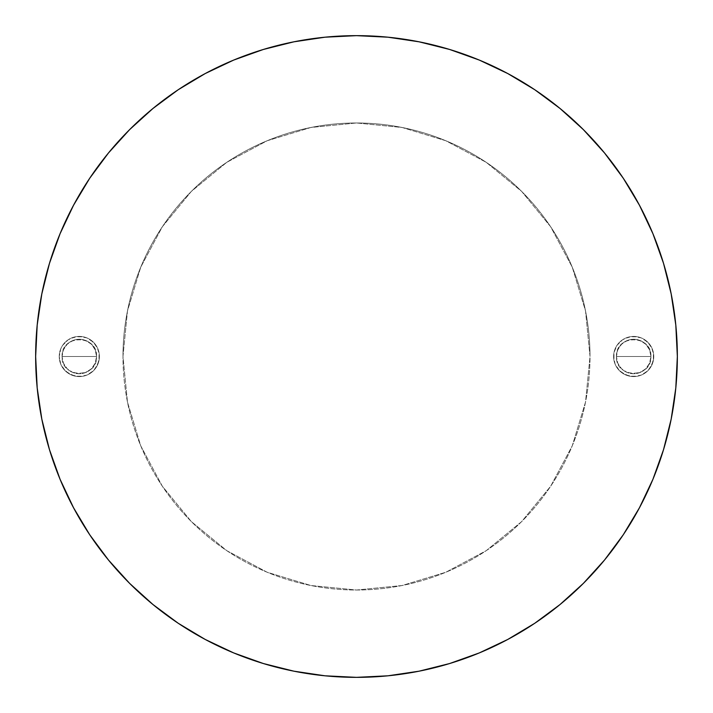 <?xml version="1.0" encoding="UTF-8"?>
<svg xmlns="http://www.w3.org/2000/svg" width="713" height="713" viewBox="0 0 713 713"><rect width="100%" height="100%" fill="white"/><g stroke="black" fill="none" stroke-linecap="round" stroke-linejoin="round"><path stroke-width="0.53" stroke-dasharray="3.56 2.67" d="M73.564 507.808A320.85 320.85 0 0 0 89.606 534.572M178.428 623.394A320.85 320.85 0 0 0 205.192 639.436M507.808 639.436A320.85 320.85 0 0 0 534.572 623.394M623.394 534.572A320.85 320.85 0 0 0 639.436 507.808M639.436 205.192A320.85 320.85 0 0 0 623.394 178.428M534.572 89.606A320.85 320.85 0 0 0 507.808 73.564M205.192 73.564A320.85 320.85 0 0 0 178.428 89.606M89.606 178.428A320.85 320.85 0 0 0 73.564 205.192M35.65 356.5L37.192 387.952L41.817 419.092L49.464 449.636L41.817 419.092L37.192 387.952L35.65 356.5A320.85 320.85 0 0 0 356.5 677.35A320.85 320.85 0 0 0 677.35 356.5L675.808 325.048L671.183 293.908L663.536 263.364L671.183 293.908L675.808 325.048L677.35 356.5A320.85 320.85 0 0 1 356.5 677.35A320.85 320.85 0 0 1 35.65 356.5L37.192 325.048L35.65 356.5L37.192 325.048L41.817 293.908L37.192 325.048L41.817 293.908L49.464 263.364L41.817 293.908L49.464 263.364L60.07 233.712L73.537 205.255L60.07 233.712L73.537 205.255L89.722 178.241L108.483 152.956L89.722 178.241L108.483 152.956L129.623 129.623L108.483 152.956L129.623 129.623L152.956 108.483L129.623 129.623L152.956 108.483L178.241 89.722L152.956 108.483L178.241 89.722L205.255 73.537L233.712 60.07L205.255 73.537L233.712 60.07L263.364 49.464L293.908 41.817L263.364 49.464L293.908 41.817L325.048 37.192L293.908 41.817L325.048 37.192L356.5 35.65L325.048 37.192L356.5 35.65L387.952 37.192L356.5 35.65L387.952 37.192L419.092 41.817L387.952 37.192L419.092 41.817L449.636 49.464L419.092 41.817L449.636 49.464L479.288 60.07L507.745 73.537L479.288 60.07L507.745 73.537L534.759 89.722L560.044 108.483L534.759 89.722L560.044 108.483L583.377 129.623L560.044 108.483L583.377 129.623L604.517 152.956L583.377 129.623L604.517 152.956L623.278 178.241L604.517 152.956L623.278 178.241L639.463 205.255L652.93 233.712L639.463 205.255L652.93 233.712L663.536 263.364L671.183 293.908L675.808 325.048L677.35 356.5L675.808 387.952L677.35 356.5L675.808 387.952L671.183 419.092L675.808 387.952L671.183 419.092L663.536 449.636L671.183 419.092L663.536 449.636L652.93 479.288L639.463 507.745L652.93 479.288L639.463 507.745L623.278 534.759L604.517 560.044L623.278 534.759L604.517 560.044L583.377 583.377L604.517 560.044L583.377 583.377L560.044 604.517L583.377 583.377L560.044 604.517L534.759 623.278L560.044 604.517L534.759 623.278L507.745 639.463L479.288 652.93L507.745 639.463L479.288 652.93L449.636 663.536L419.092 671.183L449.636 663.536L419.092 671.183L387.952 675.808L419.092 671.183L387.952 675.808L356.5 677.35L387.952 675.808L356.5 677.35L325.048 675.808L356.5 677.35L325.048 675.808L293.908 671.183L325.048 675.808L293.908 671.183L263.364 663.536L293.908 671.183L263.364 663.536L233.712 652.93L205.255 639.463L233.712 652.93L205.255 639.463L178.241 623.278L152.956 604.517L178.241 623.278L152.956 604.517L129.623 583.377L152.956 604.517L129.623 583.377L108.483 560.044L129.623 583.377L108.483 560.044L89.722 534.759L108.483 560.044L89.722 534.759L73.537 507.745L60.07 479.288L73.537 507.745L60.07 479.288L49.464 449.636L41.817 419.092L37.192 387.952L35.65 356.5A320.85 320.85 0 0 1 356.5 35.65A320.85 320.85 0 0 1 677.35 356.5A320.85 320.85 0 0 0 356.5 35.65A320.85 320.85 0 0 0 35.65 356.5M59.232 356.5A20.08 20.08 0 0 1 79.321 336.42A20.08 20.08 0 0 1 99.401 356.5A20.08 20.08 0 0 0 79.321 336.42A20.08 20.08 0 0 0 59.232 356.5L60.765 364.183L65.115 370.698L71.63 375.056L79.321 376.58L87.004 375.056L93.519 370.698L97.868 364.183L99.401 356.5L97.868 348.817L93.519 342.302L87.004 337.944L79.321 336.42L71.63 337.944L68.163 339.798L62.619 345.342L60.765 348.817L59.232 356.5L60.765 364.183L62.619 367.658L68.163 373.202L75.4 376.197L83.234 376.197L87.004 375.056L93.519 370.698L96.014 367.658L99.018 360.421L99.018 352.579L96.014 345.342L90.48 339.798L87.004 337.944L83.234 336.803L75.4 336.803L68.163 339.798L62.619 345.342L60.765 348.817L59.232 356.5A20.08 20.08 0 0 0 79.321 376.58A20.08 20.08 0 0 0 99.401 356.5A20.08 20.08 0 0 1 79.321 376.58A20.08 20.08 0 0 1 59.232 356.5M62.084 356.5A17.237 17.237 0 0 0 79.321 373.737A17.237 17.237 0 0 0 96.549 356.5A17.237 17.237 0 0 1 79.321 373.737A17.237 17.237 0 0 1 62.084 356.5L96.549 356.5C97.619 334.272 61.015 334.272 62.084 356.5C61.015 378.728 97.619 378.728 96.549 356.5L62.084 356.5A17.237 17.237 0 0 1 79.321 339.263A17.237 17.237 0 0 1 96.549 356.5A17.237 17.237 0 0 0 79.321 339.263A17.237 17.237 0 0 0 62.084 356.5L63.395 349.905L67.129 344.317L72.726 340.582L79.321 339.263L85.916 340.582L91.505 344.317L95.239 349.905L96.549 356.5L95.239 363.095L91.505 368.683L85.916 372.418L79.321 373.737L72.726 372.418L67.129 368.683L63.395 363.095L62.084 356.5M613.599 356.5A20.08 20.08 0 0 1 633.679 336.42A20.08 20.08 0 0 1 653.768 356.5A20.08 20.08 0 0 0 633.679 336.42A20.08 20.08 0 0 0 613.599 356.5L615.132 364.183L619.481 370.698L625.996 375.056L633.679 376.58L641.37 375.056L647.885 370.698L652.235 364.183L653.768 356.5L652.235 348.817L647.885 342.302L641.37 337.944L633.679 336.42L625.996 337.944L622.52 339.798L616.986 345.342L613.982 352.579L613.982 360.421L615.132 364.183L616.986 367.658L622.52 373.202L629.766 376.197L637.6 376.197L641.37 375.056L647.885 370.698L650.381 367.658L653.375 360.421L653.375 352.579L650.381 345.342L644.837 339.798L641.37 337.944L637.6 336.803L629.766 336.803L622.52 339.798L616.986 345.342L613.982 352.579L613.599 356.5A20.08 20.08 0 0 0 633.679 376.58A20.08 20.08 0 0 0 653.768 356.5A20.08 20.08 0 0 1 633.679 376.58A20.08 20.08 0 0 1 613.599 356.5M616.451 356.5A17.237 17.237 0 0 0 633.679 373.737A17.237 17.237 0 0 0 650.916 356.5A17.237 17.237 0 0 1 633.679 373.737A17.237 17.237 0 0 1 616.451 356.5L650.916 356.5C651.985 334.272 615.381 334.272 616.451 356.5C615.381 378.728 651.985 378.728 650.916 356.5L616.451 356.5A17.237 17.237 0 0 1 633.679 339.263A17.237 17.237 0 0 1 650.916 356.5A17.237 17.237 0 0 0 633.679 339.263A17.237 17.237 0 0 0 616.451 356.5L617.761 349.905L621.495 344.317L627.083 340.582L633.679 339.263L640.274 340.582L645.871 344.317L649.605 349.905L650.916 356.5L649.605 363.095L645.871 368.683L640.274 372.418L633.679 373.737L627.083 372.418L621.495 368.683L617.761 363.095L616.451 356.5M590.016 356.5A233.516 233.516 0 0 0 356.5 122.984A233.516 233.516 0 0 0 122.984 356.5A233.516 233.516 0 0 1 356.5 122.984A233.516 233.516 0 0 1 590.016 356.5L585.525 310.948L572.236 267.134L550.659 226.77L521.622 191.378L486.23 162.341L445.866 140.764L402.052 127.475L356.5 122.984L310.948 127.475L267.134 140.764L226.77 162.341L191.378 191.378L162.341 226.77L140.764 267.134L127.475 310.948L122.984 356.5L127.475 402.052L140.764 445.866L162.341 486.23L191.378 521.622L226.77 550.659L267.134 572.236L310.948 585.525L356.5 590.016L402.052 585.525L445.866 572.236L486.23 550.659L521.622 521.622L550.659 486.23L572.236 445.866L585.525 402.052L590.016 356.5L585.525 310.948L572.236 267.134L550.659 226.77L521.622 191.378L486.23 162.341L445.866 140.764L402.052 127.475L356.5 122.984L310.948 127.475L267.134 140.764L226.77 162.341L191.378 191.378L162.341 226.77L140.764 267.134L127.475 310.948L122.984 356.5L127.475 402.052L140.764 445.866L162.341 486.23L191.378 521.622L226.77 550.659L267.134 572.236L310.948 585.525L356.5 590.016L402.052 585.525L445.866 572.236L486.23 550.659L521.622 521.622L550.659 486.23L572.236 445.866L585.525 402.052L590.016 356.5A233.516 233.516 0 0 1 356.5 590.016A233.516 233.516 0 0 1 122.984 356.5A233.516 233.516 0 0 0 356.5 590.016A233.516 233.516 0 0 0 590.016 356.5M639.463 507.745L623.278 534.759M479.288 652.93L449.636 663.536M205.255 639.463L178.241 623.278M60.07 479.288L49.464 449.636M73.537 205.255L89.722 178.241M233.712 60.07L263.364 49.464M507.745 73.537L534.759 89.722M652.93 233.712L663.536 263.364"/><path stroke-width="1.07" d="M639.436 507.808A320.85 320.85 0 0 0 677.35 356.5A320.85 320.85 0 0 1 356.5 677.35A320.85 320.85 0 0 1 35.65 356.5A320.85 320.85 0 0 0 73.564 507.808M89.606 534.572A320.85 320.85 0 0 0 178.428 623.394M205.192 639.436A320.85 320.85 0 0 0 507.808 639.436M534.572 623.394A320.85 320.85 0 0 0 623.394 534.572M73.564 205.192A320.85 320.85 0 0 0 35.65 356.5A320.85 320.85 0 0 1 356.5 35.65A320.85 320.85 0 0 1 677.35 356.5A320.85 320.85 0 0 0 639.436 205.192M623.394 178.428A320.85 320.85 0 0 0 534.572 89.606M507.808 73.564A320.85 320.85 0 0 0 205.192 73.564M178.428 89.606A320.85 320.85 0 0 0 89.606 178.428M677.35 356.5L675.808 325.048L671.183 293.908L663.536 263.364L652.93 233.712L639.463 205.255L623.278 178.241L604.517 152.956L583.377 129.623L560.044 108.483L534.759 89.722L507.745 73.537L479.288 60.07L449.636 49.464L419.092 41.817L387.952 37.192L356.5 35.65L325.048 37.192L293.908 41.817L263.364 49.464L233.712 60.07L205.255 73.537L178.241 89.722L152.956 108.483L129.623 129.623L108.483 152.956L89.722 178.241L73.537 205.255L60.07 233.712L49.464 263.364L41.817 293.908L37.192 325.048L35.65 356.5L37.192 387.952L41.817 419.092L49.464 449.636L60.07 479.288L73.537 507.745L89.722 534.759L108.483 560.044L129.623 583.377L152.956 604.517L178.241 623.278L205.255 639.463L233.712 652.93L263.364 663.536L293.908 671.183L325.048 675.808L356.5 677.35L387.952 675.808L419.092 671.183L449.636 663.536L479.288 652.93L507.745 639.463L534.759 623.278L560.044 604.517L583.377 583.377L604.517 560.044L623.278 534.759L639.463 507.745L652.93 479.288L663.536 449.636L671.183 419.092L675.808 387.952L677.35 356.5M49.464 449.636L60.07 479.288M178.241 623.278L205.255 639.463M449.636 663.536L479.288 652.93M623.278 534.759L639.463 507.745M663.536 263.364L652.93 233.712M534.759 89.722L507.745 73.537M263.364 49.464L233.712 60.07M89.722 178.241L73.537 205.255M49.464 263.364L60.07 233.712L49.464 263.364M178.241 89.722L205.255 73.537L178.241 89.722M449.636 49.464L479.288 60.07L449.636 49.464M623.278 178.241L639.463 205.255L623.278 178.241M663.536 449.636L652.93 479.288L663.536 449.636M534.759 623.278L507.745 639.463L534.759 623.278M263.364 663.536L233.712 652.93L263.364 663.536M89.722 534.759L73.537 507.745L89.722 534.759"/></g></svg>
